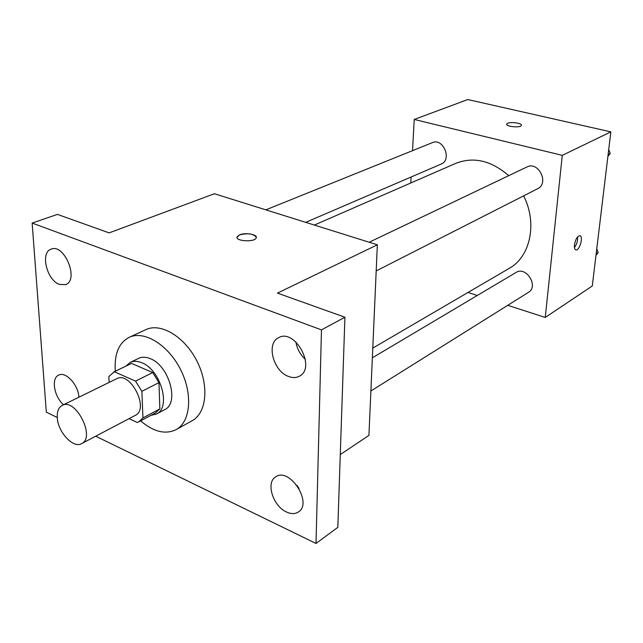 <?xml version="1.0" encoding="UTF-8"?>
<svg xmlns="http://www.w3.org/2000/svg" width="643" height="643" viewBox="0 0 643 643"><rect width="100%" height="100%" fill="white"/><g stroke="black" fill="none" stroke-linecap="round" stroke-linejoin="round"><path stroke-width="0.96" d="M57.291 417.628C56.97 411.464 58.601 407.397 62.186 405.411C75.609 397.551 95.871 437.433 81.613 443.638C73.294 448.758 57.854 432.104 57.291 417.628M62.186 405.411L116.704 378.703C130.32 370.802 149.731 409.004 135.319 415.346L81.613 443.638M129.058 418.649L137.272 422.475L138.84 421.808L142.939 417.91L141.886 391.33L135.552 381.13L114.293 371.742L108.828 376.573L109.125 382.416M135.552 381.13L152.704 372.562L131.518 363.416L114.293 371.742M113.554 372.056L131.518 363.416M152.704 372.562L158.974 382.609L141.886 391.33M138.84 421.808L155.719 412.798L159.842 408.916L158.974 382.609M150.88 415.378L156.41 414.06C171.359 407.702 160.75 369.749 141.846 362.781C137.465 360.956 133.575 360.844 130.175 362.435L125.843 366.116M130.175 362.435L138.615 358.36C142.023 356.769 145.913 356.873 150.277 358.673C169.157 365.546 179.638 403.265 164.672 409.639L156.41 414.06M159.842 408.916L142.939 417.91M115.362 371.188L115.161 368.391C114.687 352.87 119.365 342.526 129.195 337.334C144.064 330.148 168.032 344.672 180.458 369.355C193.069 393.942 190.674 421.872 176.102 429.645C165.364 434.781 153.532 431.855 140.608 420.86M129.195 337.334L145.881 329.634C160.782 322.432 184.637 336.667 196.887 361.012C209.329 385.253 206.765 412.91 192.161 420.707L176.102 429.645M286.513 512.005C273.018 506.218 265.599 482.555 275.622 476.921C289.342 466.609 313.125 503.043 298.408 511.965C295.105 514.119 291.142 514.127 286.513 512.005M63.544 404.744C54.1 396.803 50.958 378.1 58.69 375.11C65.715 371.148 78.438 384.948 78.92 397.213M59.333 284.383C46.698 280.123 40.115 252.313 51.127 249.146C64.413 243.207 79.427 280.235 65.57 284.632L59.333 284.383M288.41 376.412C273.219 371.124 266.025 343.362 278.54 337.744C294.848 327.834 316.597 367.724 299.453 376.155C296.206 377.923 292.525 378.012 288.41 376.412M95.711 436.211L316.01 543.456L321.468 329.875L32.15 223.057L46.328 412.171L57.283 417.508M340.284 454.561L368.929 435.399L377.345 244.798L214.416 193.736L109.125 232.879L57.428 214.384L32.15 223.057M316.01 543.456L337.824 527.364L344.921 317.24L321.468 329.875M344.921 317.24L277.463 293.104L377.345 244.798M237.034 237.307L239.493 234.904C245.337 232.211 258.14 234.518 256.195 237.926C254.644 242.524 234.631 241.229 237.171 236.696L239.493 234.896C247.973 232.895 253.583 233.706 256.324 237.339M297.042 485.433L299.051 488.511M295.852 341.883C297.026 348.771 300.185 354.574 305.337 359.292M314.363 225.058L455.855 163.322C473.642 156.442 491.26 160.549 508.717 175.668M523.619 195.858C537.628 223.145 530.362 256.822 509.232 268.364L372.787 348.112M369.195 242.242L526.938 166.971C538.432 160.79 549.524 183.376 537.62 188.729L376.195 270.928M265.832 209.851L432.434 142.617C443.212 137.634 452.318 159.938 441.211 164.053L305.722 222.349M372.353 357.805L516.072 272.447C526.167 265.744 539.027 286.432 528.425 292.364L370.89 390.992M507.737 305.321L545.256 317.441L562.279 155.357L414.229 119.453L412.525 150.655M411.086 177.018L410.756 183.006M467.983 292.477L477.299 295.483M545.256 317.441L592.291 285.974L610.85 131.871L562.279 155.357M610.85 131.871L467.782 99.544L414.229 119.453M506.716 124.203L507.737 123.255C511.306 121.559 522.614 123.384 521.377 125.465C520.645 128.11 505.285 126.575 506.764 124.011L507.737 123.255C511.306 121.567 522.614 123.392 521.377 125.473M574.44 244.895C575.453 239.437 577.221 236.367 579.745 235.692C583.707 235.7 579.809 250.569 576.032 249.91C574.705 249.621 574.175 247.949 574.44 244.895M577.575 236.962C577.816 240.868 576.771 244.404 574.44 247.579M595.981 255.359L598.207 252.635L596.76 248.857M598.207 252.635L596.149 253.929M607.884 156.49L610.215 153.468L608.72 149.53M610.215 153.468L608.117 154.537M575.581 249.781L576.032 249.91"/></g></svg>
